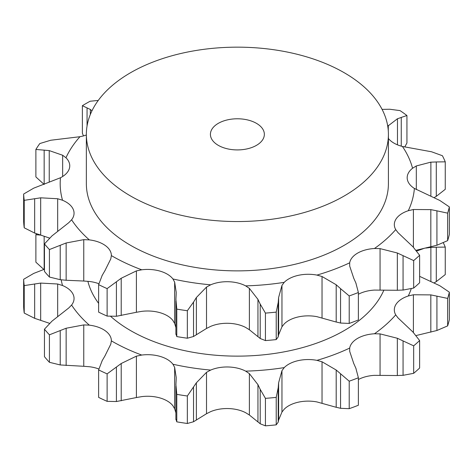 <?xml version="1.0" encoding="UTF-8"?>
<svg xmlns="http://www.w3.org/2000/svg" width="473" height="473" viewBox="0 0 473 473"><rect width="100%" height="100%" fill="white"/><g stroke="black" fill="none" stroke-linecap="round" stroke-linejoin="round"><path stroke-width="0.71" d="M413.668 373.321L413.668 345.84L403.067 340.921L403.067 375.32L413.668 373.321A213.814 123.441 0 0 0 419.622 368.029L419.622 340.548L412.994 332.093L398.018 317.909L395.724 314.864A27.617 15.946 180 0 1 394.322 309.839A27.617 15.946 180 0 1 396.155 304.127A27.617 15.946 180 0 1 408.282 295.98A177.198 102.304 0 0 0 411.238 288.725M396.764 375.538L403.64 375.278M403.067 340.921L397.338 338.26L380.055 333.879L374.456 333.772A177.198 102.304 0 0 0 395.724 314.864M413.668 345.84A213.814 123.441 0 0 0 419.622 340.548M358.38 379.529A27.617 15.946 0 0 1 374.456 375.349L397.338 375.538L397.338 338.26M353.733 363.435L349.701 351.404L349.683 348.075A27.617 15.946 180 0 1 357.641 338.366A27.617 15.946 180 0 1 374.456 333.772M44.456 269.22L33.713 273.418L23.65 279.295A213.814 123.441 0 0 0 24.224 285.597L40.684 283.085L57.671 284.007L62.531 285.521A27.617 15.946 180 0 1 73.114 294.354A27.617 15.946 180 0 1 74.054 298.481A27.617 15.946 180 0 1 71.594 305.055L68.78 307.947L51.953 321.173L44.456 329.196A213.814 123.441 0 0 0 49.423 334.819L66.143 328.238L83.756 324.916L89.326 325.146A27.617 15.946 180 0 1 105.219 330.728A27.617 15.946 180 0 1 111.374 340.767A27.617 15.946 180 0 1 111.374 340.862L110.771 344.178L104.953 355.909M265.424 398.361L265.424 425.842L260.215 423.778L260.215 389.38L265.424 398.361A213.814 123.441 0 0 0 276.22 397.373L278.219 387.73L278.615 382.775L281.961 370.661L284.226 367.604A27.617 15.946 180 0 1 298.333 360.603A27.617 15.946 180 0 1 316.928 360.355A177.198 102.304 0 0 0 349.683 348.075M175.921 384.638L176.784 394.364A213.814 123.441 0 0 0 187.343 396.002L196.366 382.799L206.512 372.34L210.662 370.075A27.617 15.946 180 0 1 228.483 366.989A27.617 15.946 180 0 1 245.647 371.134A177.198 102.304 0 0 0 284.226 367.604M102.251 360.509L98.626 369.904A213.814 123.441 0 0 0 107.123 373.871L121.212 363.506L136.401 356.157L141.729 355.057A27.617 15.946 180 0 1 160.176 356.423A27.617 15.946 180 0 1 172.941 364.24A177.198 102.304 0 0 0 210.662 370.075M110.717 316.425A151.029 87.198 0 0 0 130.589 330.597A151.029 87.198 0 0 0 277.692 352.97A151.029 87.198 0 0 0 383.899 290.091M87.883 281.305A151.029 87.198 0 0 0 98.626 303.359M355.85 368.183L358.38 377.761A213.814 123.441 0 0 1 349.21 381.197L336.191 370.016L336.191 407.294L316.928 401.932A27.617 15.946 0 0 0 298.333 402.18A27.617 15.946 0 0 0 284.226 409.18L281.961 412.042L281.961 370.661M249.383 415.022L249.383 373.64L257.951 384.661L257.951 421.946L249.383 415.022L245.647 412.704A27.617 15.946 0 0 0 228.483 408.566A27.617 15.946 0 0 0 210.662 411.646L206.512 413.721L206.512 372.34M175.885 412.828L174.655 408.796L172.941 405.81A27.617 15.946 0 0 0 160.176 398A27.617 15.946 0 0 0 141.729 396.628L136.401 397.545L136.401 356.157M98.851 368.987A27.617 15.946 0 0 0 89.326 366.723L83.756 366.297L83.756 324.916M101.979 360.994L105.225 355.471M176.157 379.671L176.216 377.507L174.655 367.415L172.941 364.24M175.897 385.158L176.187 379.198M249.383 373.64L245.647 371.134M260.44 389.87L257.726 384.212M336.191 370.016L322.036 361.774L316.928 360.355M356.063 368.68L353.52 362.98M419.622 276.35L439.778 285.71L449.35 292.172A213.814 123.441 0 0 1 447.641 298.41L430.832 294.892L413.402 294.768L408.282 295.98M445.259 247.095L436.283 247.208L436.283 281.606L445.259 274.577L445.259 247.095A213.814 123.441 0 0 0 443.325 242.809M430.879 281.275L430.879 247.403L425.931 248.065M423.353 248.656L416.725 251.021M436.827 247.208L430.341 247.444M36.474 233.751A213.814 123.441 0 0 0 35.883 234.709L40.696 235.111M57.671 316.715L57.671 284.007M340.56 373.918L340.56 408.311L349.21 408.678A213.814 123.441 0 0 0 358.38 405.243L358.38 377.761M335.753 407.17L340.998 408.394M416.134 335.54L436.928 330.497L447.641 325.891A213.814 123.441 0 0 0 449.35 319.653L449.35 292.172M281.961 412.042L278.615 420.054L278.219 422.129L276.22 424.855A213.814 123.441 0 0 1 265.424 425.842M257.726 421.739L260.44 423.938M434.048 282.925L436.283 281.606M206.512 413.721L193.528 421.756L187.343 423.483A213.814 123.441 0 0 1 176.784 421.845L175.921 419.037M136.401 397.545L116.417 401.53L107.123 401.352A213.814 123.441 0 0 1 98.626 397.385L98.626 369.904M83.756 366.297L60.225 364.949L49.423 362.3A213.814 123.441 0 0 1 44.456 356.677L44.456 329.196M49.541 323.331L34.665 318.329L24.224 313.079A213.814 123.441 0 0 1 23.65 306.776L23.65 279.295M44.16 269.74L35.883 262.19L35.883 234.709M121.212 400.791L121.212 363.506M116.417 401.53L116.417 367.131M107.123 373.871L107.123 401.352M176.784 394.364L176.784 421.845M196.366 420.077L196.366 382.799M193.528 421.756L193.528 387.363M187.343 396.002L187.343 423.483M278.615 420.054L278.615 382.775M278.219 422.129L278.219 387.73M276.22 397.373L276.22 424.855M349.21 381.197L349.21 408.678M447.641 298.41L447.641 325.891M49.239 238.362L49.239 237.978M44.16 269.332L44.16 236.358M24.224 285.597L24.224 313.079M40.684 320.363L40.684 283.085M34.665 318.329L34.665 283.93M49.423 334.819L49.423 362.3M66.143 365.517L66.143 328.238M60.225 364.949L60.225 330.55M102.251 275.251L98.626 284.64A213.814 123.441 0 0 0 107.123 288.613L121.212 278.248L136.401 270.899L136.401 312.281L141.729 311.364A27.617 15.946 180 0 1 160.176 312.736A27.617 15.946 180 0 1 172.941 320.546L174.655 323.532L175.885 327.57M206.512 328.463L210.662 326.382A27.617 15.946 180 0 1 228.483 323.301A27.617 15.946 180 0 1 245.647 327.446L249.383 329.758L257.951 336.681L257.951 299.397L249.383 288.376L245.647 285.869A27.617 15.946 0 0 0 228.483 281.731A27.617 15.946 0 0 0 210.662 284.811L206.512 287.076L206.512 328.463L193.528 336.498L187.343 338.219A213.814 123.441 0 0 1 176.784 336.587L175.921 333.772M281.961 326.778L284.226 323.916A27.617 15.946 180 0 1 298.333 316.916A27.617 15.946 180 0 1 316.928 316.668L336.191 322.03L336.191 284.752L322.036 276.516L316.928 275.091A27.617 15.946 0 0 0 298.333 275.339A27.617 15.946 0 0 0 284.226 282.34L281.961 285.396L281.961 326.778L278.615 334.789L278.219 336.871L276.22 339.596A213.814 123.441 0 0 1 265.424 340.584L260.215 338.514L260.215 304.115L265.424 313.102A213.814 123.441 0 0 0 276.22 312.115L278.219 302.472L278.615 297.511L281.961 285.396M358.38 294.265A27.617 15.946 180 0 1 374.456 290.085L397.338 290.274L397.338 252.996L380.055 248.615L374.456 248.508A27.617 15.946 0 0 0 357.641 253.102A27.617 15.946 0 0 0 349.683 262.811L349.701 266.145L353.733 278.171M83.756 281.033L66.143 280.258L66.143 242.974L83.756 239.651L83.756 281.033L89.326 281.459A27.617 15.946 180 0 1 98.851 283.723M218.313 145.359A26.967 15.568 0 0 0 247.704 148.735A26.967 15.568 0 0 0 264.354 134.35A26.967 15.568 0 0 0 237.387 118.782A26.967 15.568 0 0 0 210.414 134.35A26.967 15.568 0 0 0 218.313 145.359M104.953 270.645L110.771 258.914L111.374 255.603A27.617 15.946 0 0 0 111.374 255.503A27.617 15.946 0 0 0 105.219 245.469A27.617 15.946 0 0 0 89.326 239.882L83.756 239.651M66.143 280.258L60.225 279.685L49.423 277.042A213.814 123.441 0 0 1 44.456 271.413L44.456 243.932A213.814 123.441 0 0 0 49.423 249.561L66.143 242.974M44.456 243.932L51.953 235.909L68.78 222.682L71.594 219.791A27.617 15.946 0 0 0 74.054 213.217A27.617 15.946 0 0 0 73.114 209.09A27.617 15.946 0 0 0 62.531 200.256L57.671 198.743L57.671 231.451M49.541 238.067L34.665 233.065L24.224 227.815A213.814 123.441 0 0 1 23.65 221.512L23.65 194.031A213.814 123.441 0 0 0 24.224 200.333L40.684 197.82L57.671 198.743M23.65 194.031L33.713 188.159L60.485 177.742A27.617 15.946 0 0 0 69.413 168.317A27.617 15.946 0 0 0 69.756 165.822A27.617 15.946 0 0 0 65.966 157.763L62.661 155.25L62.661 176.494M44.16 184.476L35.883 176.926L35.883 149.444L49.239 150.597L62.661 155.25M35.883 149.444A213.814 123.441 0 0 1 39.797 143.556L50.694 140.25L79.961 136.709A27.617 15.946 0 0 0 86.358 134.994M83.461 135.917L82.379 133.179L82.379 105.698L90.325 109.458L91.969 110.8M404.764 147.002L406.934 143L406.934 115.518L401.252 117.422L401.252 146.145M388.41 138.5A27.617 15.946 0 0 0 388.912 139.103A27.617 15.946 0 0 0 402.446 146.47L431.565 151.78L442.426 155.735A213.814 123.441 0 0 1 445.259 161.831L436.283 161.943L436.283 196.342L445.259 189.312L445.259 161.831M397.468 144.839L397.468 118.753L387.748 126.185M434.048 197.667L436.283 196.342M430.879 196.017L430.879 162.144L416.317 165.946L412.557 168.252A27.617 15.946 0 0 0 407.176 177.7A27.617 15.946 0 0 0 407.218 178.54A27.617 15.946 0 0 0 414.389 188.449L439.778 200.446L449.35 206.908L449.35 234.389A213.814 123.441 0 0 1 447.641 240.627L436.928 245.239L436.928 210.84L430.832 209.628L413.402 209.509L408.282 210.716A27.617 15.946 0 0 0 396.155 218.863A27.617 15.946 0 0 0 394.322 224.58A27.617 15.946 0 0 0 395.724 229.6L398.018 232.645L412.994 246.835L419.622 255.284L419.622 282.765A213.814 123.441 0 0 1 413.668 288.063L403.067 290.055L403.067 255.657L397.338 252.996M416.134 250.276L436.928 245.239M396.764 290.28L403.64 290.014M358.38 292.497A213.814 123.441 0 0 1 349.21 295.938L340.56 288.654L340.56 323.053L349.21 323.42A213.814 123.441 0 0 0 358.38 319.979L358.38 292.497L355.85 282.919M335.753 321.906L340.998 323.13M257.726 336.474L260.44 338.674M176.157 294.413L176.216 292.243L174.655 282.15L172.941 278.975A27.617 15.946 0 0 0 160.176 271.159A27.617 15.946 0 0 0 141.729 269.793L136.401 270.899M136.401 312.281L116.417 316.271L107.123 316.094A213.814 123.441 0 0 1 98.626 312.121L98.626 284.64M130.589 196.005A151.029 87.198 0 0 0 295.182 214.908A151.029 87.198 0 0 0 388.41 134.35A151.029 87.198 0 0 0 237.387 47.158A151.029 87.198 0 0 0 86.358 134.35A151.029 87.198 0 0 0 130.589 196.005M388.41 134.35L388.41 183.678A151.029 87.198 180 0 1 295.182 264.236A151.029 87.198 180 0 1 130.589 245.333A151.029 87.198 180 0 1 86.358 183.678L86.358 134.35M101.979 275.729L105.225 270.207M49.423 249.561L49.423 277.042M60.225 279.685L60.225 245.286M40.684 235.105L40.684 197.82M24.224 200.333L24.224 227.815M34.665 233.065L34.665 198.666M49.239 182.206L49.239 150.597M44.16 184.068L44.16 150.077M90.325 114.501L90.325 109.458M98.248 100.436L90.112 101.234A213.814 123.441 0 0 0 82.379 105.698M87.062 125.936L87.062 107.921M406.934 115.518A213.814 123.441 0 0 0 400.052 110.611L389.776 109.245L382.083 109.375M401.63 117.316L397.089 118.906M436.827 161.943L430.341 162.186M449.35 206.908A213.814 123.441 0 0 1 447.641 213.146L436.928 210.84M447.641 213.146L447.641 240.627M419.622 255.284A213.814 123.441 0 0 1 413.668 260.582L403.067 255.657M413.668 260.582L413.668 288.063M356.063 283.416L353.52 277.722M340.56 288.654L336.191 284.752M349.21 295.938L349.21 323.42M278.615 334.789L278.615 297.511M260.44 304.612L257.726 298.948M265.424 313.102L265.424 340.584M276.22 312.115L276.22 339.596M278.219 336.871L278.219 302.472M196.366 334.819L196.366 297.535L206.512 287.076M193.528 336.498L193.528 302.099L187.343 310.737A213.814 123.441 0 0 1 176.784 309.106L175.921 299.374M193.528 302.099L196.366 297.535M175.897 299.894L176.187 293.934M176.784 309.106L176.784 336.587M187.343 310.737L187.343 338.219M121.212 315.526L121.212 278.248M107.123 288.613L107.123 316.094M116.417 316.271L116.417 281.873M380.055 375.26L380.055 333.879M111.374 340.862A177.198 102.304 0 0 0 112.089 341.281A177.198 102.304 0 0 0 141.729 355.057M71.594 305.055A177.198 102.304 0 0 0 89.326 325.146M61.194 279.821A177.198 102.304 0 0 0 62.531 285.521M174.655 408.796L174.655 367.415M322.036 403.162L322.036 361.774M413.402 332.501L413.402 294.768M430.832 332.17L430.832 294.892M436.928 330.497L436.928 296.104M388.292 130.867L388.292 125.469M416.317 189.572L416.317 165.946M413.402 247.237L413.402 209.509M380.055 290.002L380.055 248.615M322.036 317.897L322.036 276.516M249.383 329.758L249.383 288.376M174.655 323.532L174.655 282.15M374.456 248.508A177.198 102.304 0 0 0 395.724 229.6M316.928 275.091A177.198 102.304 0 0 0 349.683 262.811M245.647 285.869A177.198 102.304 0 0 0 284.226 282.34M172.941 278.975A177.198 102.304 0 0 0 210.662 284.811M111.374 255.603A177.198 102.304 0 0 0 112.089 256.017A177.198 102.304 0 0 0 141.729 269.793M71.594 219.791A177.198 102.304 0 0 0 89.326 239.882M60.485 177.742A177.198 102.304 0 0 0 62.531 200.256M79.961 136.709A177.198 102.304 0 0 0 65.966 157.763M412.557 168.252A177.198 102.304 0 0 0 402.446 146.47M408.282 210.716A177.198 102.304 0 0 0 414.389 188.449M430.832 246.906L430.832 209.628M175.885 386.187L175.885 419.581M175.885 300.923L175.885 334.316"/></g></svg>
